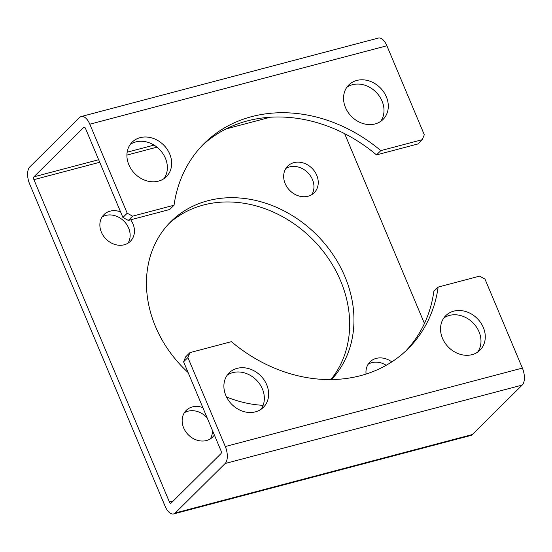 <?xml version="1.0" encoding="UTF-8"?>
<svg xmlns="http://www.w3.org/2000/svg" width="552" height="552" viewBox="0 0 552 552"><rect width="100%" height="100%" fill="white"/><g stroke="black" fill="none" stroke-linecap="round" stroke-linejoin="round"><path stroke-width="0.83" d="M183.602 361.808L185.651 356.875L189.95 352.611L231.398 341.667A144.665 120.971 45.2 0 0 407.969 348.864A144.665 120.971 45.2 0 0 438.157 287.075L479.605 276.131L484.98 279.105L522.385 368.087A13.255 6.548 -104.8 0 1 522.213 385.075L472.333 434.541A13.255 6.548 -104.8 0 1 470.732 435.487L173.652 513.926A13.255 6.548 -104.8 0 0 175.253 512.981L225.133 463.514A13.255 6.548 -104.8 0 0 225.306 446.533L187.901 357.544L183.602 361.808L221.007 450.798A2.208 1.09 75.2 0 1 220.972 453.627L171.099 503.093A2.208 1.09 75.2 0 1 170.83 503.251A2.208 1.09 75.2 0 1 169.409 501.968L33.913 179.648A2.208 1.09 75.2 0 1 33.941 176.812L83.821 127.346A2.208 1.09 75.2 0 1 84.09 127.188A2.208 1.09 75.2 0 1 85.512 128.471L122.917 217.46L127.215 213.196L89.81 124.207A13.255 6.548 -104.8 0 0 81.268 116.513A13.255 6.548 -104.8 0 0 79.667 117.459L29.787 166.925A13.255 6.548 -104.8 0 0 29.615 183.913L165.11 506.232A13.255 6.548 -104.8 0 0 173.652 513.926M438.157 287.075L433.858 291.339A144.665 120.971 -134.8 0 1 405.789 350.962M127.215 213.196L132.597 216.17L174.039 205.227L169.74 209.491L128.292 220.434L122.917 217.46M132.597 216.17L128.292 220.434M202.108 145.597A144.665 120.971 -134.8 0 1 376.498 154.898L417.947 143.955L422.245 139.69L424.302 134.75L386.89 45.768A13.255 6.548 -104.8 0 0 378.348 38.074L81.268 116.513M376.498 154.898L380.797 150.634L422.245 139.69M375.07 123.945A24.295 20.314 45.2 0 0 383.033 119.446A24.295 20.314 45.2 0 0 386.345 96.8A24.295 20.314 45.2 0 0 348.816 84.946A24.295 20.314 45.2 0 0 348.05 112.297A24.295 20.314 45.2 0 0 375.07 123.945M169.712 154.001A24.295 20.314 45.2 0 0 132.183 142.14A24.295 20.314 45.2 0 0 134.867 173.701A24.295 20.314 45.2 0 0 166.4 176.64A24.295 20.314 45.2 0 0 169.712 154.001M380.797 150.634A144.665 120.971 45.2 0 0 204.226 143.437A144.665 120.971 45.2 0 0 174.039 205.227M368.129 364.251A18.775 15.697 -134.8 0 1 371.882 362.657A18.775 15.697 -134.8 0 1 386.227 365.286M212.417 430.374A18.775 15.697 -134.8 0 1 210.264 438.943M184.32 412.786A18.775 15.697 -134.8 0 1 207.166 417.885M102.03 217.026A18.775 15.697 -134.8 0 1 124 221.186A18.775 15.697 -134.8 0 1 127.974 243.184M285.839 168.491A18.775 15.697 -134.8 0 1 307.809 172.652A18.775 15.697 -134.8 0 1 311.783 194.656M168.774 223.781A112.642 94.192 -134.8 0 1 310.486 237.263A112.642 94.192 -134.8 0 1 330.876 379.59M442.483 338.3A24.295 20.314 45.2 0 0 480.012 350.154A24.295 20.314 45.2 0 0 483.331 327.515A24.295 20.314 45.2 0 0 445.795 315.654A24.295 20.314 45.2 0 0 442.483 338.3M237.132 368.356A24.295 20.314 45.2 0 0 229.163 372.855A24.295 20.314 45.2 0 0 231.847 404.409A24.295 20.314 45.2 0 0 263.38 407.355A24.295 20.314 45.2 0 0 266.699 384.716A24.295 20.314 45.2 0 0 237.132 368.356M189.95 352.611L187.901 357.544M443.842 317.98A24.295 20.314 -134.8 0 1 479.032 331.78A24.295 20.314 -134.8 0 1 477.673 352.093M227.21 375.181A24.295 20.314 -134.8 0 1 262.4 388.981A24.295 20.314 -134.8 0 1 261.041 409.294M391.803 361.905A18.775 15.697 45.2 0 0 370.033 361.87A18.775 15.697 45.2 0 0 366.066 374.063M202.86 407.631A18.775 15.697 45.2 0 0 186.224 410.398A18.775 15.697 45.2 0 0 183.657 427.897A18.775 15.697 45.2 0 0 212.658 437.06A18.775 15.697 45.2 0 0 214.362 434.99M120.571 211.871A18.775 15.697 45.2 0 0 103.935 214.645A18.775 15.697 45.2 0 0 101.368 232.144A18.775 15.697 45.2 0 0 130.375 241.307A18.775 15.697 45.2 0 0 130.707 219.793M285.177 183.609A18.775 15.697 45.2 0 0 314.185 192.772A18.775 15.697 45.2 0 0 312.108 168.388A18.775 15.697 45.2 0 0 287.744 166.111A18.775 15.697 45.2 0 0 285.177 183.609M331.448 379.583A112.642 94.192 45.2 0 0 315.91 234.089A112.642 94.192 45.2 0 0 170.885 221.607A112.642 94.192 45.2 0 0 155.505 326.591A112.642 94.192 45.2 0 0 188.087 372.49M226.513 396.95A112.642 94.192 45.2 0 0 263.118 405.341M424.44 323.5L344.627 133.639M346.856 87.271A24.295 20.314 -134.8 0 1 382.046 101.064A24.295 20.314 -134.8 0 1 380.687 121.385M130.224 144.465A24.295 20.314 -134.8 0 1 165.414 158.265A24.295 20.314 -134.8 0 1 164.061 178.579M89.81 124.207L386.89 45.768M175.253 512.981L472.333 434.541M225.133 463.514L522.213 385.075M225.306 446.533L522.385 368.087M169.409 501.968L173.259 500.954M33.913 179.648L99.719 162.267M126.919 155.091L156.975 147.156M226.147 128.885L270.37 117.21M33.941 176.812L98.649 159.728M127.16 152.2L154.056 145.1M83.821 127.346L84.401 127.195"/></g></svg>
